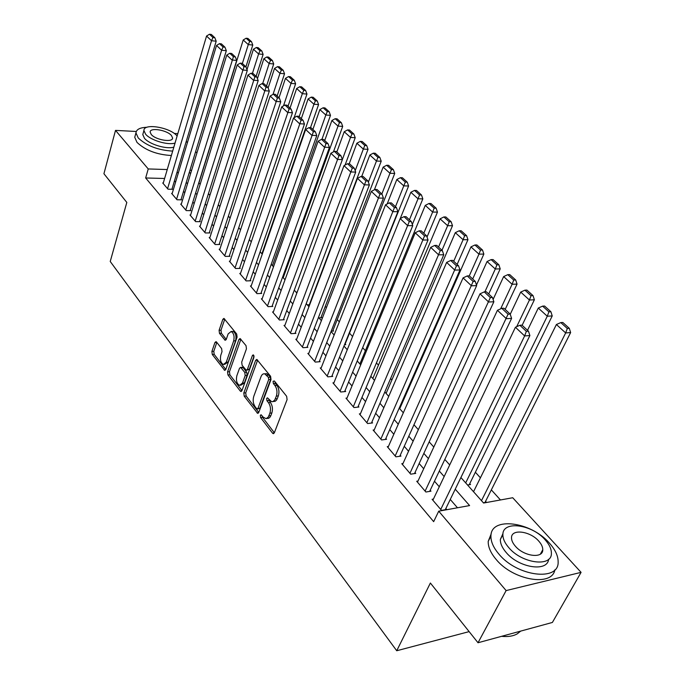 <?xml version="1.0" encoding="UTF-8"?>
<svg xmlns="http://www.w3.org/2000/svg" width="685" height="685" viewBox="0 0 685 685"><rect width="100%" height="100%" fill="white"/><g stroke="black" fill="none" stroke-linecap="round" stroke-linejoin="round"><path stroke-width="1.03" d="M260.326 415.35L260.625 417.619L272.51 433.134L273.195 433.639L274.342 432.8L287.092 399.62L286.638 396.281L274.36 380.971L273.075 381.28L273.383 383.574L274.95 385.535C277.031 388.678 277.502 392.188 276.363 396.076L274.719 400.057L272.818 401.641L271.551 401.65L267.458 397.839L266.645 398.447L266.953 400.734L268.494 402.712C270.549 405.862 271.012 409.356 269.89 413.183L268.28 417.079L266.14 418.681L263.091 417.079L261.113 414.75L260.326 415.35M262.132 415.829L262.569 417.405L274.36 432.766M274.908 381.656L275.344 383.403L276.911 385.355L274.95 385.535M268.469 398.884L270.447 402.515L268.494 402.712M216.537 342.038L215.998 341.644L214.936 342.534L211.896 351.448L212.29 354.496L224.706 370.388L225.767 369.523L237.096 337.14L236.685 334.006L223.944 318.397L222.839 319.313L219.089 330.316L219.491 333.381L225.159 340.291L226.255 339.392L228.139 333.929L231.128 331.497C233.791 333.15 234.647 336.292 233.679 340.907L226.247 362.202L223.378 364.531C220.724 362.879 219.868 359.753 220.81 355.173L222.017 351.662L221.623 348.571L216.537 342.038M460.902 477.531L483.584 503.03L512.722 497.738L581.077 572.36L552.393 622.451L478.019 642.753L430.377 583.021L396.735 650.75L110.234 261.482L126.819 202.443L103.923 173.733L115.508 130.39L136.272 131.477M478.019 642.753L506.121 590.581L438.725 511.181L469.593 505.573L455.234 489.193M164.614 178.485L145.657 177.972L433.665 521.653L438.725 511.181M145.657 177.972L148.234 168.947L115.508 130.39M243.809 393.019L244.22 396.195L257.611 413.32L258.733 412.473L271.02 379.533L270.584 376.262L256.824 359.419L255.651 360.327L243.809 393.019L245.735 392.839L246.146 396.016L258.75 412.43M240.247 391.007L227.968 374.969L227.557 371.861L238.945 339.443L240.084 338.527L246.026 345.642L246.446 348.819L241.702 362.134L242.113 365.293L246.275 370.277L247.405 369.395L252.414 355.481L253.227 354.847L253.938 357.382L241.951 390.604L240.855 391.46L240.247 391.007L241.839 390.861M318.91 317.883L321.736 317.737L321.145 317.078M331.206 331.189L333.604 331.043L333.004 330.367M344.486 344.778L345.779 344.683L345.163 343.99M467.564 485.023L470.535 484.526L469.756 483.653M433.417 499.074L432.089 499.305L441.525 510.385L446.637 509.46L445.841 508.535M417.978 481.05L416.711 481.255L425.882 492.018L430.976 491.171L430.206 490.263M402.985 463.522L401.778 463.702L410.692 474.174L415.752 473.386L415.007 472.513M388.404 446.483L387.248 446.646L395.913 456.826L400.956 456.107L400.228 455.251M374.224 429.906L373.111 430.043L381.545 439.95L386.563 439.29L385.852 438.46M360.43 413.774L359.36 413.894L367.571 423.535L372.563 422.936L371.869 422.131M346.995 398.071L345.976 398.173L353.965 407.558L358.931 407.01L358.255 406.231M333.92 382.769L332.936 382.864L340.719 392L345.66 391.512L345 390.75M321.179 367.862L320.238 367.948L327.815 376.844L332.73 376.408L332.097 375.663M308.772 353.34L307.856 353.409L315.246 362.082L320.135 361.697L319.51 360.969M296.673 339.186L295.792 339.238L302.993 347.697L307.856 347.355L307.248 346.653M284.883 325.375L284.027 325.426L291.048 333.672L295.886 333.372L295.295 332.687M273.375 311.906L272.553 311.949L279.403 319.998L284.215 319.741L283.633 319.064M262.149 298.763L261.353 298.797L268.041 306.649L272.818 306.435L272.262 305.775M251.198 285.936L250.427 285.962L256.952 293.625L261.704 293.445L261.156 292.803M240.503 273.409L239.759 273.435L246.129 280.918L250.856 280.773L250.316 280.148M230.057 261.182L229.338 261.199L235.563 268.503L240.255 268.392L239.733 267.784M219.859 249.237L219.157 249.237L225.237 256.378L229.912 256.31L229.398 255.71M209.893 237.558L209.208 237.558L215.15 244.536L219.799 244.494L219.294 243.911M200.148 226.144L199.489 226.144L205.294 232.96L209.918 232.951L209.422 232.378M190.627 214.987L189.985 214.987L195.662 221.649L200.251 221.666L199.78 221.109M181.319 204.079L180.694 204.07L186.243 210.586L190.807 210.637L190.344 210.089M172.209 193.41L171.601 193.393L177.038 199.772L181.568 199.84L181.114 199.309M457.469 507.773L450.259 499.442M439.29 486.77L434.487 481.221M423.698 468.763L419.16 463.522M408.551 451.261L404.261 446.303M393.824 434.256L389.765 429.572M379.499 417.704L375.671 413.286M365.567 401.607L361.945 397.437M352.004 385.946L348.588 382.007M338.792 370.688L335.582 366.972M325.932 355.832L322.909 352.33M313.405 341.353L310.553 338.065M301.186 327.25L298.506 324.151M289.275 313.49L286.758 310.579M277.665 300.073L275.301 297.35M266.337 286.989L264.119 284.429M255.274 274.214L253.202 271.825M244.485 261.747L242.55 259.512M233.945 249.571L232.138 247.49M223.652 237.686L221.974 235.743M213.592 226.067L212.033 224.26M203.762 214.713L202.323 213.044M194.163 203.616L192.827 202.075M184.77 192.768L183.537 191.346M175.583 182.15L174.452 180.849M163.295 182.964L162.713 182.955L168.022 189.188L172.534 189.283L172.089 188.769M500.461 499.964L491.333 489.878M480.416 477.813L475.364 472.23M405.666 395.202L405.143 394.62M391.888 379.978L390.596 378.548M378.462 365.139L376.442 362.904M365.379 350.677L362.673 347.689M352.578 336.532L349.513 333.15M339.332 321.89L337.251 319.587M326.428 307.625L325.281 306.358M483.379 502.79L486.35 502.251L485.545 501.36M309.688 304.765L307.334 304.868M297.187 292.118L296.031 292.161M396.735 650.75L469.139 631.621M581.077 572.36L506.121 590.581M174.23 133.447L177.817 133.635M186.251 141.358L187.416 142.634M195.627 151.599L196.903 152.978M189.36 172.218L190.601 173.622M198.787 182.818L200.14 184.342M208.437 193.667L209.901 195.319M218.301 204.764L219.885 206.545M228.396 216.109L230.1 218.035M238.731 227.728L240.563 229.792M249.314 239.63L251.275 241.839M260.146 251.806L262.252 254.178M271.243 264.29L273.495 266.816M282.622 277.074L285.02 279.78M294.276 290.183L296.836 293.06M306.229 303.626L308.961 306.692M318.491 317.403L321.393 320.666M331.069 331.549L334.152 335.016M343.973 346.062L347.252 349.744M357.227 360.961L360.704 364.865M370.833 376.262L374.524 380.406M384.824 391.983L388.72 396.375M399.192 408.14L403.328 412.79M413.971 424.76L418.347 429.675M429.17 441.842L433.802 447.057M444.805 459.429L449.703 464.935M191.603 170.342L189.942 170.282M167.243 169.555L148.234 168.947M444.163 476.563L439.308 471.032M428.425 458.608L423.835 453.384M413.132 441.166L408.799 436.225M398.268 424.212L394.175 419.545M383.814 407.729L379.952 403.319M369.754 391.692L366.107 387.53M356.072 376.082L352.629 372.16M342.748 360.884L339.512 357.193M329.776 346.088L326.719 342.603M317.138 331.677L314.261 328.398M304.825 317.626L302.119 314.543M292.82 303.934L290.277 301.032M281.107 290.577L278.726 287.863M269.684 277.545L267.458 275.002M258.545 264.838L256.455 262.458M247.662 252.431L245.718 250.205M237.044 240.315L235.229 238.243M226.675 228.482L224.98 226.555M216.537 216.922L214.97 215.133M206.639 205.628L205.183 203.967M196.963 194.591L195.619 193.059M187.502 183.803L186.26 182.39M178.246 173.245L177.115 171.952M266.867 418.449L268.683 418.295L270.01 417.191L270.815 415.701L268.854 415.915M270.447 402.515C272.502 405.657 272.972 409.15 271.851 412.969L270.815 415.701M273.221 401.487L275.079 401.333L276.449 400.203L277.279 398.661L275.319 398.858M276.911 385.355C279 388.498 279.471 392 278.333 395.887L277.279 398.661M257.628 360.104L245.735 392.839M256.695 408.748L257.937 408.491L268.683 379.593L268.374 377.307L264.752 373.847C263.134 373.539 261.884 374.489 260.994 376.707L253.758 396.392C252.679 400.16 253.125 403.593 255.111 406.684L256.695 408.748M257.5 409.048L259.872 408.286L257.937 408.491M265.121 373.813L266.705 373.685L268.7 375.106L270.327 377.144L270.635 379.421L259.872 408.286M241.959 390.561L229.877 374.815L227.968 374.969M240.897 339.246L229.475 371.707L229.877 374.815M246.737 370.242L249.34 369.241L254.049 356.2M236.839 375.782C235.863 380.458 236.762 383.66 239.544 385.381L242.481 383.078L245.187 375.56L244.768 372.383L240.623 367.4L239.51 368.282L236.839 375.782M240.769 385.278L244.408 382.906L242.481 383.078M242.096 367.28L243.132 367.674L246.703 372.22L247.122 375.397L244.408 382.906M224.509 364.446L228.156 362.065L226.247 362.202M231.924 331.446L233.046 331.377C235.717 333.038 236.565 336.172 235.597 340.779L228.156 362.065M224.774 319.142L220.998 330.204L221.392 333.27L226.247 339.426M214.936 342.534L216.828 342.406L213.788 351.319L214.182 354.368L225.785 369.48M484.971 502.507L570.639 332.567L565.664 332.936L481.487 500.666M473.523 491.719L556.4 324.51L560.809 322.592L567.308 328.466L569.295 328.329L562.796 322.455L560.809 322.592M567.308 328.466L565.664 332.936L556.4 324.51M569.295 328.329L570.639 332.567M432.869 500.221L515.42 327.25L524.633 335.933L529.89 335.547L528.452 331.189L521.987 325.135L519.889 325.281L526.354 331.334L528.452 331.189M445.267 509.708L529.89 335.547M440.729 509.46L524.633 335.933L526.354 331.334M519.889 325.281L515.42 327.25M502.208 636.382L501.574 636.322C507.928 636.99 513.142 636.168 517.244 633.856L520.703 631.099M498.868 554.045C517.047 576.522 559.054 581.753 558.138 561.957C558.206 555.963 555.278 549.661 549.361 543.059C530.858 521.525 490.648 516.353 490.931 536.107C490.794 541.664 493.448 547.649 498.868 554.045M491.222 533.778L488.208 541.381C488.062 546.964 490.683 552.958 496.077 559.362C512.962 580.323 552.119 587.028 554.85 569.826M548.599 559.294C547.52 572.317 518.725 567.848 506.147 552.461C502.191 547.837 500.255 543.496 500.35 539.455L502.987 533.521M508.732 547.563C521.927 563.627 552.033 567.437 551.391 553.232C551.434 548.976 549.344 544.489 545.106 539.763C531.748 524.179 502.584 520.403 502.884 534.583C502.807 538.615 504.759 542.94 508.732 547.563M538.77 541.116C530.181 531.029 511.284 528.589 511.515 537.725C511.472 540.354 512.74 543.162 515.334 546.15C523.854 556.443 543.145 558.891 542.768 549.747C542.803 547.032 541.475 544.155 538.77 541.116M146.941 127.273C140.031 127.53 136.366 129.397 135.955 132.881L138.25 137.976C146.684 145.845 158.166 150.22 172.68 151.102M135.228 135.527L134.739 137.3L137.017 142.411C145.425 150.306 156.882 154.673 171.378 155.512M173.844 147.129C166.609 149.527 149.347 144.347 144.458 138.276L142.78 134.577L143.139 133.301M177.124 136.015L176.918 135.784C169.906 127.282 143.456 122.949 143.918 130.51L145.605 134.191C150.512 140.245 167.799 145.451 175.043 143.079M171.43 135.502C166.926 130.004 149.818 127.213 150.143 132.085L151.248 134.483C155.701 140.048 173.022 142.831 172.594 137.959L171.43 135.502M469.216 484.749L552.23 315.922L547.272 316.222L465.68 482.899M527.519 330.316L538.29 308.053L542.597 306.135L548.908 311.838L550.894 311.726L544.584 306.032L542.597 306.135M548.908 311.838L547.272 316.222L538.29 308.053M550.894 311.726L552.23 315.922M522.133 325.281L534.377 299.773L529.437 300.013L516.687 326.694M510.231 314.287L520.711 292.084L524.933 290.175L531.055 295.706L533.033 295.612L526.911 290.089L524.933 290.175M531.055 295.706L529.437 300.013L520.711 292.084M533.033 295.612L534.377 299.773M505.179 309.406L517.047 284.095L512.115 284.275L500.658 308.832M493.097 299.465L503.646 276.586L507.782 274.668L513.724 280.045L515.694 279.977L509.751 274.608L507.782 274.668M513.724 280.045L512.115 284.275L503.646 276.586M515.694 279.977L517.047 284.095M488.705 293.993L500.213 268.863L495.298 269L484.886 291.853M476.477 285.046L487.069 261.524L491.119 259.615L496.899 264.838L498.86 264.787L493.08 259.581L491.119 259.615M496.899 264.838L495.298 269L487.069 261.524M498.86 264.787L500.213 268.863M417.473 482.146L497.43 310.288L506.361 318.705L511.601 318.388L510.162 314.072L503.895 308.207L501.797 308.318L508.065 314.192L510.162 314.072M429.675 491.385L511.601 318.388M425.111 491.119L508.065 314.192M501.797 308.318L497.43 310.288M402.515 464.567L479.988 293.848L488.645 302.008L493.868 301.751L492.429 297.478L486.35 291.793L484.269 291.878L490.34 297.581L492.429 297.478M414.511 473.583L493.868 301.751M409.938 473.292L490.34 297.581M484.269 291.878L479.988 293.848M387.958 447.485L463.069 277.896L471.468 285.808L476.666 285.611L475.236 281.389L469.336 275.867L467.256 275.935L473.147 281.458L475.236 281.389M399.766 456.27L476.666 285.611M395.185 455.97L473.147 281.458M467.256 275.935L463.069 277.896M373.813 430.865L446.646 262.415L454.797 270.095L459.978 269.958L458.539 265.771L452.819 260.411L450.747 260.454L456.467 265.823L458.539 265.771M385.424 439.445L459.978 269.958M380.834 439.119L456.467 265.823M450.747 260.454L446.646 262.415M472.693 279.009L483.858 254.067L478.961 254.152L469.285 275.867M399.715 408.731L470.963 246.891L474.936 244.99L480.545 250.059L482.505 250.034L476.888 244.973L474.936 244.99M480.545 250.059L478.961 254.152L470.963 246.891M482.505 250.034L483.858 254.067M360.036 414.69L430.702 247.379L438.623 254.846L443.777 254.751L442.339 250.616L436.782 245.41L434.718 245.435L440.275 250.642L442.339 250.616M371.467 423.065L443.777 254.751M366.877 422.722L440.275 250.642M434.718 245.435L430.702 247.379M457.126 264.444L467.958 239.69L463.077 239.724L453.71 261.25M386.1 393.421L455.302 232.669L459.198 230.776L464.653 235.708L466.605 235.691L461.151 230.768L459.198 230.776M464.653 235.708L463.077 239.724L455.302 232.669M466.605 235.691L467.958 239.69M346.636 398.953L415.221 232.78L422.91 240.024L428.039 239.99L426.609 235.888L421.207 230.836L419.151 230.836L424.554 235.897L426.609 235.888M357.878 407.13L428.039 239.99M353.289 406.77L424.554 235.897M419.151 230.836L415.221 232.78M441.988 250.282L452.502 225.708L447.639 225.699L438.546 247.062M372.828 378.505L440.078 218.832L443.897 216.948L449.206 221.743L451.15 221.752L445.841 216.965L443.897 216.948M449.206 221.743L447.639 225.699L440.078 218.832M451.15 221.752L452.502 225.708M333.578 383.617L400.168 218.592L407.643 225.639L412.755 225.648L411.317 221.58L406.068 216.674L404.03 216.657L409.27 221.572L411.317 221.58M344.649 391.614L412.755 225.648M340.06 391.229L409.27 221.572M404.03 216.657L400.168 218.592M427.02 237.061L437.467 212.11L432.629 212.059L423.792 233.26M359.899 363.966L425.274 205.38L429.015 203.496L434.179 208.163L436.114 208.189L430.951 203.531L429.015 203.496M434.179 208.163L432.629 212.059L425.274 205.38M436.114 208.189L437.467 212.11M320.863 368.684L385.544 204.798L392.805 211.648L397.891 211.699L396.461 207.675L391.358 202.906L389.328 202.871L394.423 207.649L396.461 207.675M331.763 376.493L397.891 211.699M327.182 376.099L394.423 207.649M389.328 202.871L385.544 204.798M412.336 224.475L422.833 198.873L418.013 198.787L409.433 219.817M400.254 218.549L410.854 192.279L414.536 190.413L419.554 194.951L421.489 194.994L416.454 190.456L414.536 190.413M419.554 194.951L418.013 198.787L410.854 192.279M421.489 194.994L422.833 198.873M344.855 344.743L408.594 185.995L403.79 185.866L395.459 206.742M387.162 203.967L396.82 179.53L400.434 177.672L405.323 182.09L407.241 182.15L402.352 177.732L400.434 177.672M405.323 182.09L403.79 185.866L396.82 179.53M407.241 182.15L408.594 185.995M332.722 331.095L394.723 173.451L389.945 173.279L381.845 194.001M374.37 189.805L383.155 167.114L386.7 165.265L391.469 169.563L393.378 169.64L388.609 165.333L386.7 165.265M391.469 169.563L389.945 173.279L383.155 167.114M393.378 169.64L394.723 173.451M320.88 317.78L381.211 161.223L376.459 161.026L368.367 182.141M361.714 176.439L369.84 155.015L373.325 153.175L377.966 157.37L379.867 157.456L375.226 153.26L373.325 153.175M377.966 157.37L376.459 161.026L369.84 155.015M379.867 157.456L381.211 161.223M309.312 304.782L368.042 149.313L363.315 149.09L355.19 170.711M349.213 163.792L356.868 143.233L360.284 141.393L364.814 145.485L366.706 145.58L362.177 141.495L360.284 141.393M364.814 145.485L363.315 149.09L356.868 143.233M366.706 145.58L368.042 149.313M345.077 165.059L355.207 137.711L350.506 137.445L342.363 159.554M336.857 151.907L344.221 131.734L347.578 129.91L351.987 133.892L353.871 134.003L349.461 130.022L347.578 129.91M351.987 133.892L350.506 137.445L344.221 131.734M353.871 134.003L355.207 137.711M333.432 151.89L342.697 126.391L338.013 126.1L283.213 277.75M324.716 140.545L331.882 120.534L335.188 118.71L339.486 122.598L341.361 122.718L337.054 118.83L335.188 118.71M339.486 122.598L338.013 126.1L331.882 120.534M341.361 122.718L342.697 126.391M321.933 139.355L330.487 115.345L325.829 115.029L272.442 265.634M312.874 129.465L319.852 109.6L323.097 107.785L327.293 111.578L329.16 111.706L324.955 107.922L323.097 107.785M327.293 111.578L325.829 115.029L319.852 109.6M329.16 111.706L330.487 115.345M310.485 127.693L318.576 104.574L313.944 104.231L261.91 253.792M301.314 118.642L308.104 98.931L311.298 97.124L315.4 100.832L317.249 100.969L313.156 97.27L311.298 97.124M315.4 100.832L313.944 104.231L308.104 98.931M317.249 100.969L318.576 104.574M299.191 116.664L306.957 94.059L302.342 93.691L294.139 117.709M290.02 108.084L296.648 88.519L299.79 86.721L303.789 90.334L305.63 90.489L301.631 86.875L299.79 86.721M303.789 90.334L302.342 93.691L296.648 88.519M305.63 90.489L306.957 94.059M288.042 106.226L295.603 83.793L291.014 83.407L283.479 105.892M279 97.767L285.457 78.347L288.548 76.566L292.452 80.094L294.285 80.256L290.38 76.729L288.548 76.566M292.452 80.094L291.014 83.407L285.457 78.347M294.285 80.256L295.603 83.793M277.142 96.028L284.523 73.766L279.959 73.355L273.032 94.376M268.143 87.963L274.522 68.423L277.571 66.642L281.381 70.093L283.205 70.264L279.394 66.813L277.571 66.642M281.381 70.093L279.959 73.355L274.522 68.423M283.205 70.264L284.523 73.766M308.473 354.128L371.313 191.38L378.377 198.042L383.437 198.136L382.007 194.155L377.05 189.514L375.029 189.462L379.987 194.112L382.007 194.155M319.201 361.774L383.437 198.136M314.629 361.355L379.987 194.112M375.029 189.462L371.313 191.38M296.391 339.94L357.467 178.331L364.343 184.813L369.378 184.95L367.956 181.003L363.127 176.49L361.115 176.422L365.944 180.943L367.956 181.003M306.957 347.423L369.378 184.95M302.393 346.987L365.944 180.943M361.115 176.422L357.467 178.331M284.609 326.111L343.998 165.633L350.686 171.935L355.703 172.106L354.273 168.21L349.573 163.809L347.578 163.732L352.27 168.133L354.273 168.21M295.012 333.432L355.703 172.106M290.466 332.978L352.27 168.133M347.578 163.732L343.998 165.633M273.118 312.617L330.881 153.26L337.397 159.408L342.38 159.614L340.959 155.743L336.386 151.462L334.391 151.368L338.964 155.658L340.959 155.743M283.367 319.784L342.38 159.614M278.829 319.321L338.964 155.658M334.391 151.368L330.881 153.26M261.91 299.448L318.105 141.221L324.45 147.198L329.408 147.446L327.995 143.61L323.534 139.44L321.556 139.338L326.009 143.516L327.995 143.61M272.005 306.469L329.408 147.446M267.475 305.99L326.009 143.516M321.556 139.338L318.105 141.221M250.967 286.595L305.656 129.482L311.846 135.313L316.77 135.587L315.365 131.794L311.016 127.727L309.046 127.607L313.387 131.683L315.365 131.794M260.916 293.48L316.77 135.587M256.404 292.983L313.387 131.683M309.046 127.607L305.656 129.482M240.281 274.051L293.531 118.051L299.559 123.728L304.457 124.028L303.053 120.277L298.814 116.313L296.862 116.185L301.092 120.149L303.053 120.277M250.093 280.799L304.457 124.028M245.59 280.285L301.092 120.149M296.862 116.185L293.531 118.051M229.852 261.798L281.698 106.894L287.58 112.434L292.452 112.768L291.056 109.043L286.921 105.182L284.977 105.045L289.104 108.906L291.056 109.043M239.519 268.409L292.452 112.768M235.041 267.886L289.104 108.906M284.977 105.045L281.698 106.894M219.662 249.837L270.164 96.02L275.901 101.423L280.747 101.782L279.352 98.092L275.327 94.324L273.383 94.179L277.408 97.946L279.352 98.092M229.192 256.318L280.747 101.782M224.723 255.779L277.408 97.946M273.383 94.179L270.164 96.02M209.704 238.14L258.913 85.411L264.504 90.685L269.325 91.071L267.938 87.415L264.008 83.741L262.081 83.579L266.011 87.26L267.938 87.415M219.106 244.502L269.325 91.071M214.653 243.954L266.011 87.26M262.081 83.579L258.913 85.411M199.969 226.709L247.936 75.059L253.39 80.205L258.185 80.616L256.798 76.994L252.962 73.406L251.052 73.235L254.88 76.823L256.798 76.994M209.242 232.951L258.185 80.616M204.806 232.395L254.88 76.823M251.052 73.235L247.936 75.059M190.456 215.535L237.215 64.955L242.541 69.981L247.311 70.409L245.932 66.822L242.182 63.32L240.281 63.14L244.023 66.642L245.932 66.822L252.782 45.056L248.287 44.585L242.379 63.499M199.6 221.666L247.311 70.409M195.191 221.092L244.023 66.642M240.281 63.14L237.215 64.955M266.508 86.07L273.7 63.979L269.154 63.542L262.655 83.621M257.449 78.681L263.845 58.722L266.842 56.958L270.566 60.323L272.39 60.494L268.657 57.138L266.842 56.958M270.566 60.323L269.154 63.542L263.845 58.722M272.39 60.494L273.7 63.979M256.104 76.343L263.117 54.406L258.605 53.952L252.431 73.355M247.002 69.605L253.416 49.243L256.37 47.488L260.009 50.776L261.816 50.964L258.168 47.676L256.37 47.488M260.009 50.776L258.605 53.952L253.416 49.243M261.816 50.964L263.117 54.406M198.915 182.972L243.218 39.978L246.12 38.232L249.683 41.442L251.481 41.639L247.919 38.428L246.12 38.232M249.683 41.442L248.287 44.585L243.218 39.978M251.481 41.639L252.782 45.056M181.157 204.609L226.752 55.091L231.958 59.997L236.693 60.443L235.315 56.889L231.658 53.473L229.766 53.284L233.422 56.709L235.315 56.889M190.173 210.629L236.693 60.443M185.781 210.047L233.422 56.709M229.766 53.284L226.752 55.091M172.055 193.923L216.528 45.45L221.615 50.245L226.324 50.716L224.954 47.188L221.383 43.849L219.5 43.652L223.07 47L224.954 47.188M180.951 199.832L226.324 50.716M176.576 199.241L221.615 50.245L223.07 47M219.5 43.652L216.528 45.45M163.15 183.469L206.545 36.04L211.511 40.715L216.195 41.211L214.825 37.718L211.34 34.456L209.473 34.25L212.949 37.521L214.825 37.718M171.935 189.274L216.195 41.211M167.577 188.666L211.511 40.715L212.949 37.521M209.473 34.25L206.545 36.04M262.569 417.405L260.625 417.619M275.344 383.403L273.383 383.574M268.905 400.537L266.953 400.734M271.851 412.969L269.89 413.183M278.333 395.887L276.363 396.076M274.291 432.92L272.51 433.134M257.594 360.182L255.651 360.327M258.656 412.661L256.969 412.841M246.146 396.016L244.22 396.195M270.635 379.421L268.683 379.593M270.327 377.144L268.374 377.307M268.7 375.106L266.748 375.269M229.475 371.707L227.557 371.861M240.872 339.323L238.945 339.443M249.34 369.241L247.405 369.395M253.801 355.378L252.414 355.481M247.122 375.397L245.187 375.56M246.703 372.22L244.768 372.383M243.132 367.674L241.214 367.828M235.597 340.779L233.679 340.907M226.067 339.803L224.611 339.897M221.392 333.27L219.491 333.381M220.998 330.204L219.089 330.316M224.74 319.219L222.839 319.313M225.63 369.849L224.132 369.968M214.182 354.368L212.29 354.496M213.788 351.319L211.896 351.448M273.735 433.579L273.195 433.639M258.117 413.26L257.611 413.32M266.705 373.685L264.752 373.847M242.55 367.246L240.623 367.4M241.317 391.418L240.855 391.46M233.046 331.377L231.128 331.497M540.388 554.105L542.768 549.747M500.35 539.455L502.884 534.583M490.931 536.107L488.208 541.381M172.337 138.824L172.594 137.959M142.78 134.577L143.918 130.51M135.955 132.881L134.739 137.3"/></g></svg>
